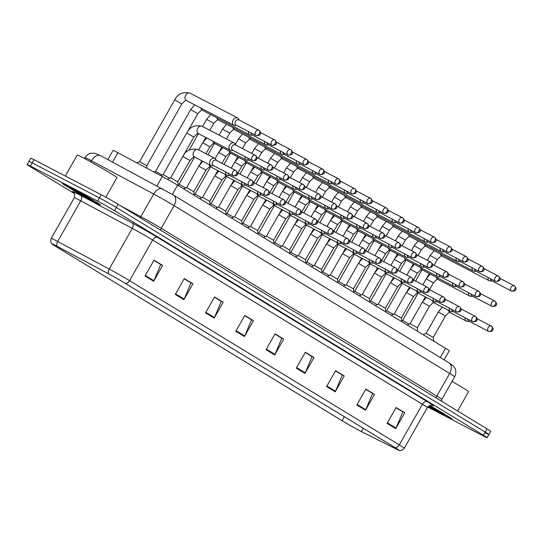 <?xml version="1.0" encoding="UTF-8"?>
<svg xmlns="http://www.w3.org/2000/svg" width="543" height="543" viewBox="0 0 543 543"><rect width="100%" height="100%" fill="white"/><g stroke="black" fill="none" stroke-linecap="round" stroke-linejoin="round"><path stroke-width="0.81" d="M107.853 159.594L113.073 150.404A13.704 0.455 29.6 0 1 117.899 152.732L162.303 176.475A13.704 0.455 29.6 0 1 177.588 185.19L445.518 348.314A13.704 0.455 29.6 0 1 449.237 350.812L444.106 359.839M446.767 416.603A21.924 0.726 -150.4 0 0 451.993 419.006A21.924 0.726 -150.4 0 0 429.744 405.546A21.924 0.726 -150.4 0 1 451.993 419.006A21.924 0.726 -150.4 0 1 446.767 416.603A21.924 0.726 -150.4 0 1 428.332 406.381A21.924 0.726 -150.4 0 0 446.767 416.603M95.161 202.532A21.924 0.726 -150.4 0 0 100.387 204.942A21.924 0.726 -150.4 0 0 88.55 197.442A21.924 0.726 -150.4 0 0 67.488 185.692A21.924 0.726 -150.4 0 0 62.262 183.283A21.924 0.726 -150.4 0 0 74.099 190.783A21.924 0.726 -150.4 0 0 95.161 202.532A21.924 0.726 -150.4 0 0 100.387 204.942A21.924 0.726 -150.4 0 0 88.55 197.442A21.924 0.726 -150.4 0 0 67.488 185.692A21.924 0.726 -150.4 0 0 62.262 183.283A21.924 0.726 -150.4 0 0 74.099 190.783A21.924 0.726 -150.4 0 0 95.161 202.532M360.07 430.891A14.613 0.482 29.6 0 1 342.097 420.723L56.2 246.658A14.613 0.482 29.6 0 1 52.237 243.997A14.613 0.482 29.6 0 1 57.382 246.474L108.919 274.039A14.613 0.482 29.6 0 1 125.223 283.331L394.965 447.554A14.613 0.482 29.6 0 1 398.929 450.215A14.613 0.482 29.6 0 1 396.818 449.319L361.448 431.597A14.613 0.482 29.6 0 1 360.07 430.891M360.301 431.033A14.98 0.495 -150.4 0 0 361.713 431.76L397.082 449.475A14.98 0.495 -150.4 0 0 399.132 450.398A14.98 0.495 -150.4 0 0 395.182 447.67L125.447 283.446A14.98 0.495 -150.4 0 0 108.729 273.916L57.191 246.359A14.98 0.495 -150.4 0 0 51.979 243.916A14.98 0.495 -150.4 0 0 55.983 246.542L341.88 420.608A14.98 0.495 -150.4 0 0 360.301 431.033M485.646 433.049A13.704 0.455 -150.4 0 0 488.91 434.549L490.716 431.38A13.704 0.455 -150.4 0 0 487.003 428.882L118.102 204.283A13.704 0.455 -150.4 0 0 101.256 194.747L34.026 159.717L32.22 162.893A13.704 0.455 -150.4 0 0 28.955 161.393A13.704 0.455 -150.4 0 1 32.22 162.893L99.45 197.924L32.22 162.893L30.415 166.07A13.704 0.455 -150.4 0 0 27.15 164.57A13.704 0.455 -150.4 0 0 30.863 167.061L74.5 193.627M118.102 204.283L116.297 207.46A13.704 0.455 -150.4 0 0 99.45 197.924A13.704 0.455 -150.4 0 1 116.297 207.46L485.198 432.058L116.297 207.46L114.492 210.636A13.704 0.455 -150.4 0 0 97.645 201.1L30.415 166.07M488.91 434.549A13.704 0.455 -150.4 0 0 485.198 432.058A13.704 0.455 -150.4 0 1 488.91 434.549L487.112 437.726A13.704 0.455 -150.4 0 0 483.392 435.228L114.492 210.636M427.741 406.992L483.84 436.226A13.704 0.455 -150.4 0 0 487.112 437.726M205.532 312.856L214.546 296.98L223.193 302.241L214.173 318.117L205.532 312.856M175.267 294.428L184.287 278.552L192.935 283.819L183.914 299.695L175.267 294.428M145.008 276.007L154.029 260.131L162.669 265.398L153.655 281.274L145.008 276.007M296.315 368.127L305.336 352.251L313.976 357.518L304.962 373.387L296.315 368.127M326.574 386.548L335.594 370.672L344.242 375.939L335.221 391.815L326.574 386.548M356.839 404.976L365.853 389.1L374.5 394.361L365.48 410.236L356.839 404.976M387.098 423.397L396.118 407.521L404.766 412.789L395.745 428.665L387.098 423.397M235.791 331.278L244.812 315.402L253.459 320.669L244.438 336.545L235.791 331.278M266.05 349.706L275.07 333.83L283.717 339.09L274.697 354.966L266.05 349.706M214.465 297.123L220.974 301.168M184.206 278.695L190.715 282.74M153.947 260.273L160.45 264.319M305.254 352.393L311.757 356.439M335.513 370.815L342.022 374.86M365.772 389.243L372.281 393.281M396.037 407.664L402.539 411.709M244.73 315.544L251.233 319.589M274.989 333.972L281.498 338.011M283.717 339.09L281.532 337.95M274.955 334.033L281.79 338.187L274.982 354.396A3.652 2.464 121.3 0 1 274.697 354.966M253.459 320.669L251.266 319.528M244.696 315.605L251.524 319.766L244.717 335.974A3.652 2.464 121.3 0 1 244.438 336.545M404.766 412.789L402.573 411.648M396.003 407.725L402.831 411.886L396.023 428.094A3.652 2.464 121.3 0 1 395.745 428.665M374.5 394.361L372.315 393.22M365.738 389.304L372.573 393.465L365.765 409.666A3.652 2.464 121.3 0 1 365.48 410.236M344.242 375.939L342.056 374.799M335.479 370.876L342.307 375.037L335.499 391.245A3.652 2.464 121.3 0 1 335.221 391.815M313.976 357.518L311.791 356.378M305.22 352.455L312.049 356.615L305.241 372.824A3.652 2.464 121.3 0 1 304.962 373.387M162.669 265.398L160.484 264.258M153.907 260.335L160.742 264.495L153.934 280.704A3.652 2.464 121.3 0 1 153.655 281.274M192.935 283.819L190.749 282.679M184.172 278.756L191 282.917L184.192 299.125A3.652 2.464 121.3 0 1 183.914 299.695M223.193 302.241L221.008 301.107M214.431 297.184L221.266 301.345L214.458 317.553A3.652 2.464 121.3 0 1 214.173 318.117M34.026 159.717A13.704 0.455 -150.4 0 0 30.754 158.217L27.15 164.57M487.994 277.405A4.113 3.034 117.5 0 0 489.202 280.717A4.113 3.034 117.5 0 0 489.331 280.792A4.113 3.034 117.5 0 0 490.77 281.03L491.972 280.874M490.492 278.708A2.966 2.192 117.5 0 0 491.408 280.582A2.966 2.192 117.5 0 0 491.503 280.629A2.966 2.192 117.5 0 0 491.598 280.677M409.191 324.076L402.614 320.424L418.117 293.139M468.555 292.704A4.113 3.034 117.5 0 0 469.899 296.091A4.113 3.034 117.5 0 0 471.331 296.329L472.532 296.179M471.059 294.007A2.966 2.192 117.5 0 0 471.969 295.881A2.966 2.192 117.5 0 0 472.064 295.935A2.966 2.192 117.5 0 0 472.159 295.983M438.296 311.94L445.443 316.006L433.266 337.434L426.119 333.375L438.296 311.94L442.321 307.155M465.168 317.77A4.113 3.034 117.5 0 0 466.505 321.157A4.113 3.034 117.5 0 0 467.944 321.395L469.145 321.246M467.666 319.074A2.966 2.192 117.5 0 0 468.582 320.947A2.966 2.192 117.5 0 0 468.677 321.001A2.966 2.192 117.5 0 0 468.772 321.049M472.03 267.685A4.113 3.034 117.5 0 0 473.238 270.998A4.113 3.034 117.5 0 0 473.367 271.072A4.113 3.034 117.5 0 0 474.799 271.31L476.001 271.154M474.528 268.982A2.966 2.192 117.5 0 0 475.437 270.855A2.966 2.192 117.5 0 0 475.532 270.909A2.966 2.192 117.5 0 0 475.634 270.957M456.059 257.959A4.113 3.034 117.5 0 0 457.267 261.278A4.113 3.034 117.5 0 0 457.403 261.346A4.113 3.034 117.5 0 0 458.835 261.59L460.036 261.434M458.563 259.262A2.966 2.192 117.5 0 0 459.473 261.135A2.966 2.192 117.5 0 0 459.568 261.19A2.966 2.192 117.5 0 0 459.663 261.237M440.095 248.239A4.113 3.034 117.5 0 0 441.303 251.552A4.113 3.034 117.5 0 0 441.432 251.626A4.113 3.034 117.5 0 0 442.871 251.864L444.072 251.714M442.593 249.542A2.966 2.192 117.5 0 0 443.509 251.416A2.966 2.192 117.5 0 0 443.604 251.47A2.966 2.192 117.5 0 0 443.699 251.518M424.124 238.52A4.113 3.034 117.5 0 0 425.339 241.832A4.113 3.034 117.5 0 0 425.468 241.906A4.113 3.034 117.5 0 0 426.9 242.144L428.101 241.995M426.628 239.823A2.966 2.192 117.5 0 0 427.538 241.696A2.966 2.192 117.5 0 0 427.633 241.75A2.966 2.192 117.5 0 0 427.735 241.798M393.22 314.349L386.65 310.705L402.146 283.419M452.59 282.984A4.113 3.034 117.5 0 0 453.928 286.371A4.113 3.034 117.5 0 0 455.367 286.609L456.568 286.46M455.088 284.288A2.966 2.192 117.5 0 0 456.005 286.161A2.966 2.192 117.5 0 0 456.1 286.215A2.966 2.192 117.5 0 0 456.195 286.263M377.256 304.63L370.679 300.985L386.182 273.699M436.626 273.265A4.113 3.034 117.5 0 0 437.963 276.652A4.113 3.034 117.5 0 0 439.396 276.889L440.597 276.733M439.124 274.568A2.966 2.192 117.5 0 0 440.034 276.441A2.966 2.192 117.5 0 0 440.129 276.496A2.966 2.192 117.5 0 0 440.23 276.536M361.292 294.91L354.715 291.258L370.217 263.979M420.655 263.545A4.113 3.034 117.5 0 0 421.999 266.932A4.113 3.034 117.5 0 0 423.431 267.17L424.633 267.013M423.16 264.848A2.966 2.192 117.5 0 0 424.069 266.722A2.966 2.192 117.5 0 0 424.164 266.769A2.966 2.192 117.5 0 0 424.259 266.817M428.576 406.184L435.221 409.965L438.642 410.99M457.606 410.983L468.575 391.679A22.833 0.76 -150.4 0 0 452.014 381.41M432.452 408.417L428.834 406.001M105.831 197.211L116.962 177.609A22.833 0.76 -150.4 0 0 104.636 169.796A22.833 0.76 -150.4 0 0 82.699 157.558A22.833 0.76 -150.4 0 0 77.249 155.054L65.33 176.034M70.692 187.926L72.66 189.541L83.615 195.901L87.036 196.926M72.66 189.541L70.705 187.932M80.839 194.353L73.665 189.405M408.16 228.8A4.113 3.034 117.5 0 0 409.368 232.112A4.113 3.034 117.5 0 0 409.503 232.187A4.113 3.034 117.5 0 0 410.936 232.424L412.137 232.275M410.664 230.103A2.966 2.192 117.5 0 0 411.574 231.976A2.966 2.192 117.5 0 0 411.669 232.031A2.966 2.192 117.5 0 0 411.764 232.071M392.195 219.08A4.113 3.034 117.5 0 0 393.404 222.392A4.113 3.034 117.5 0 0 393.532 222.467A4.113 3.034 117.5 0 0 394.971 222.705L396.173 222.549M394.693 220.383A2.966 2.192 117.5 0 0 395.609 222.257A2.966 2.192 117.5 0 0 395.704 222.304A2.966 2.192 117.5 0 0 395.799 222.352M376.224 209.36A4.113 3.034 117.5 0 0 377.439 212.673A4.113 3.034 117.5 0 0 377.568 212.747A4.113 3.034 117.5 0 0 379 212.985L380.202 212.829M378.729 210.657A2.966 2.192 117.5 0 0 379.638 212.537A2.966 2.192 117.5 0 0 379.733 212.584A2.966 2.192 117.5 0 0 379.829 212.632M345.321 285.19L338.751 281.539L354.246 254.26M404.691 253.819A4.113 3.034 117.5 0 0 406.028 257.212A4.113 3.034 117.5 0 0 407.467 257.45L408.669 257.294M407.189 255.122A2.966 2.192 117.5 0 0 408.105 256.995A2.966 2.192 117.5 0 0 408.2 257.049A2.966 2.192 117.5 0 0 408.295 257.097M329.357 275.471L322.78 271.826M388.727 244.099A4.113 3.034 117.5 0 0 390.064 247.486A4.113 3.034 117.5 0 0 391.496 247.723L392.698 247.574M391.225 245.402A2.966 2.192 117.5 0 0 392.134 247.275A2.966 2.192 117.5 0 0 392.229 247.33A2.966 2.192 117.5 0 0 392.331 247.377M313.392 265.751L306.815 262.099L322.318 234.814M372.756 234.379A4.113 3.034 117.5 0 0 374.1 237.766A4.113 3.034 117.5 0 0 375.532 238.004L376.733 237.854M375.261 235.682A2.966 2.192 117.5 0 0 376.17 237.556A2.966 2.192 117.5 0 0 376.265 237.61A2.966 2.192 117.5 0 0 376.36 237.658M360.26 199.634A4.113 3.034 117.5 0 0 361.468 202.953A4.113 3.034 117.5 0 0 361.604 203.021A4.113 3.034 117.5 0 0 363.036 203.265L364.238 203.109M362.765 200.937A2.966 2.192 117.5 0 0 363.674 202.81A2.966 2.192 117.5 0 0 363.769 202.865A2.966 2.192 117.5 0 0 363.864 202.912M344.296 189.914A4.113 3.034 117.5 0 0 345.504 193.233A4.113 3.034 117.5 0 0 345.633 193.301A4.113 3.034 117.5 0 0 347.072 193.539L348.273 193.389M346.794 191.217A2.966 2.192 117.5 0 0 347.71 193.091A2.966 2.192 117.5 0 0 347.805 193.145A2.966 2.192 117.5 0 0 347.9 193.193M328.325 180.195A4.113 3.034 117.5 0 0 329.54 183.507A4.113 3.034 117.5 0 0 329.669 183.582A4.113 3.034 117.5 0 0 331.101 183.819L332.302 183.67M330.83 181.498A2.966 2.192 117.5 0 0 331.739 183.371A2.966 2.192 117.5 0 0 331.834 183.425A2.966 2.192 117.5 0 0 331.929 183.473M312.361 170.475A4.113 3.034 117.5 0 0 313.569 173.787A4.113 3.034 117.5 0 0 313.705 173.862A4.113 3.034 117.5 0 0 315.137 174.099L316.338 173.95M314.865 171.778A2.966 2.192 117.5 0 0 315.775 173.651A2.966 2.192 117.5 0 0 315.87 173.706A2.966 2.192 117.5 0 0 315.965 173.753M296.397 160.755A4.113 3.034 117.5 0 0 297.605 164.067A4.113 3.034 117.5 0 0 297.734 164.142A4.113 3.034 117.5 0 0 299.173 164.38L300.374 164.224M298.894 162.058A2.966 2.192 117.5 0 0 299.811 163.932A2.966 2.192 117.5 0 0 299.899 163.979A2.966 2.192 117.5 0 0 300.001 164.027M297.421 256.024L290.851 252.38L306.347 225.094M356.792 224.659A4.113 3.034 117.5 0 0 358.129 228.046A4.113 3.034 117.5 0 0 359.568 228.284L360.769 228.135M359.29 225.963A2.966 2.192 117.5 0 0 360.206 227.836A2.966 2.192 117.5 0 0 360.301 227.89A2.966 2.192 117.5 0 0 360.396 227.938M281.457 246.305L274.88 242.66L290.383 215.374M340.821 214.94A4.113 3.034 117.5 0 0 342.165 218.327A4.113 3.034 117.5 0 0 343.597 218.564L344.798 218.415M343.325 216.243A2.966 2.192 117.5 0 0 344.235 218.116A2.966 2.192 117.5 0 0 344.33 218.171A2.966 2.192 117.5 0 0 344.432 218.211M265.486 236.585L258.916 232.94L274.419 205.654M324.857 205.22A4.113 3.034 117.5 0 0 326.2 208.607A4.113 3.034 117.5 0 0 327.633 208.845L328.834 208.688M327.361 206.523A2.966 2.192 117.5 0 0 328.271 208.397A2.966 2.192 117.5 0 0 328.366 208.444A2.966 2.192 117.5 0 0 328.461 208.492M249.522 226.865L242.952 223.214L258.448 195.935M308.892 195.494A4.113 3.034 117.5 0 0 310.229 198.887A4.113 3.034 117.5 0 0 311.668 199.125L312.87 198.969M311.39 196.797A2.966 2.192 117.5 0 0 312.306 198.67A2.966 2.192 117.5 0 0 312.401 198.724A2.966 2.192 117.5 0 0 312.496 198.772M233.558 217.146L226.981 213.501L242.483 186.208M292.921 185.774A4.113 3.034 117.5 0 0 294.265 189.161A4.113 3.034 117.5 0 0 295.697 189.398L296.899 189.249M295.426 187.077A2.966 2.192 117.5 0 0 296.335 188.95A2.966 2.192 117.5 0 0 296.43 189.005A2.966 2.192 117.5 0 0 296.532 189.052M280.426 151.035A4.113 3.034 117.5 0 0 281.641 154.348A4.113 3.034 117.5 0 0 281.769 154.422A4.113 3.034 117.5 0 0 283.202 154.66L284.403 154.504M282.93 152.339A2.966 2.192 117.5 0 0 283.84 154.212A2.966 2.192 117.5 0 0 283.935 154.26A2.966 2.192 117.5 0 0 284.03 154.307M264.461 141.309A4.113 3.034 117.5 0 0 265.67 144.628A4.113 3.034 117.5 0 0 265.798 144.696A4.113 3.034 117.5 0 0 267.237 144.94L268.439 144.784M266.959 142.612A2.966 2.192 117.5 0 0 267.875 144.486A2.966 2.192 117.5 0 0 267.971 144.54A2.966 2.192 117.5 0 0 268.066 144.587M162.153 175.036L155.576 171.384L190.661 109.632L194.679 104.84M248.497 131.589A4.113 3.034 117.5 0 0 249.705 134.908A4.113 3.034 117.5 0 0 249.834 134.976A4.113 3.034 117.5 0 0 251.273 135.214L252.468 135.064M250.995 132.892A2.966 2.192 117.5 0 0 251.911 134.766A2.966 2.192 117.5 0 0 252 134.82A2.966 2.192 117.5 0 0 252.101 134.868M174.69 99.912L181.844 103.971L146.759 165.724L139.612 161.665L174.69 99.912C177.744 93.824 182.848 91.563 190.002 93.138L190.138 93.206A4.113 3.034 117.5 0 0 190.104 93.186A4.113 3.034 117.5 0 0 185.584 95.385A4.113 3.034 117.5 0 0 186.215 100.421A4.113 3.034 117.5 0 0 186.344 100.496A4.113 3.034 117.5 0 0 186.378 100.516A4.113 3.034 117.5 0 0 186.48 100.557M239.246 120.078L238.682 119.005A4.113 3.034 117.5 0 0 237.8 118.041A4.113 3.034 117.5 0 0 237.664 117.967A4.113 3.034 117.5 0 0 233.171 120.03A4.113 3.034 117.5 0 0 233.741 125.182A4.113 3.034 117.5 0 0 233.87 125.257A4.113 3.034 117.5 0 0 235.302 125.494L236.504 125.345M238.872 119.888A2.966 2.192 117.5 0 0 238.777 119.833A2.966 2.192 117.5 0 0 235.533 121.327A2.966 2.192 117.5 0 0 235.94 125.046A2.966 2.192 117.5 0 0 236.035 125.1A2.966 2.192 117.5 0 0 236.13 125.148M217.587 207.426L211.017 203.774L226.519 176.489M276.957 176.054A4.113 3.034 117.5 0 0 278.301 179.441A4.113 3.034 117.5 0 0 279.733 179.679L280.935 179.529M279.462 177.357A2.966 2.192 117.5 0 0 280.371 179.231A2.966 2.192 117.5 0 0 280.466 179.285A2.966 2.192 117.5 0 0 280.561 179.333M201.623 197.7L195.052 194.055L210.548 166.769M260.993 166.334A4.113 3.034 117.5 0 0 262.33 169.721A4.113 3.034 117.5 0 0 263.769 169.959L264.97 169.81M263.491 167.638A2.966 2.192 117.5 0 0 264.407 169.511A2.966 2.192 117.5 0 0 264.502 169.565A2.966 2.192 117.5 0 0 264.597 169.613M185.658 187.98L179.081 184.335L194.584 157.049M245.022 156.615A4.113 3.034 117.5 0 0 246.366 160.002A4.113 3.034 117.5 0 0 247.798 160.239L248.999 160.09M247.527 157.918A2.966 2.192 117.5 0 0 248.436 159.791A2.966 2.192 117.5 0 0 248.531 159.846A2.966 2.192 117.5 0 0 248.626 159.886M169.688 178.26L163.117 174.615L186.744 133.021C189.799 126.933 194.903 124.673 202.057 126.247L202.193 126.315A4.113 3.034 117.5 0 0 202.159 126.295A4.113 3.034 117.5 0 0 197.7 128.379A4.113 3.034 117.5 0 0 198.399 133.605A4.113 3.034 117.5 0 0 198.433 133.626M235.777 145.103L235.214 144.031A4.113 3.034 117.5 0 0 234.196 142.992A4.113 3.034 117.5 0 0 229.703 145.056A4.113 3.034 117.5 0 0 230.402 150.282A4.113 3.034 117.5 0 0 231.834 150.52L233.035 150.363M235.404 144.906A2.966 2.192 117.5 0 0 235.309 144.859A2.966 2.192 117.5 0 0 232.065 146.345A2.966 2.192 117.5 0 0 232.472 150.072A2.966 2.192 117.5 0 0 232.567 150.119A2.966 2.192 117.5 0 0 232.662 150.167M422.332 302.22L429.479 306.279L417.302 327.714L410.155 323.648L422.332 302.22L426.35 297.428M449.204 308.051A4.113 3.034 117.5 0 0 450.541 311.438A4.113 3.034 117.5 0 0 451.973 311.675L453.174 311.519M451.701 309.354A2.966 2.192 117.5 0 0 452.618 311.227A2.966 2.192 117.5 0 0 452.706 311.282A2.966 2.192 117.5 0 0 452.808 311.322M406.361 292.501L413.508 296.559L401.338 317.994L394.191 313.929L406.361 292.501L410.386 287.709M433.233 298.331A4.113 3.034 117.5 0 0 434.576 301.718A4.113 3.034 117.5 0 0 436.009 301.956L437.21 301.799M435.737 299.634A2.966 2.192 117.5 0 0 436.647 301.508A2.966 2.192 117.5 0 0 436.742 301.555A2.966 2.192 117.5 0 0 436.837 301.603M390.397 282.781L397.544 286.84L385.367 308.275L378.22 304.216L390.397 282.781L394.422 277.989M417.268 288.604A4.113 3.034 117.5 0 0 418.605 291.998A4.113 3.034 117.5 0 0 420.044 292.236L421.246 292.08M419.766 289.908A2.966 2.192 117.5 0 0 420.682 291.781A2.966 2.192 117.5 0 0 420.777 291.835A2.966 2.192 117.5 0 0 420.873 291.883M374.432 273.061L381.58 277.12L369.403 298.548L362.256 294.489L374.432 273.061L378.451 268.269M401.304 278.885A4.113 3.034 117.5 0 0 402.641 282.272A4.113 3.034 117.5 0 0 404.073 282.509L405.275 282.36M403.802 280.188A2.966 2.192 117.5 0 0 404.718 282.061A2.966 2.192 117.5 0 0 404.806 282.116A2.966 2.192 117.5 0 0 404.908 282.163M358.461 263.341L365.609 267.4L353.439 288.828L346.291 284.77L358.461 263.341L362.486 258.549M385.333 269.165A4.113 3.034 117.5 0 0 386.677 272.552A4.113 3.034 117.5 0 0 388.109 272.79L389.311 272.64M387.838 270.468A2.966 2.192 117.5 0 0 388.747 272.342A2.966 2.192 117.5 0 0 388.842 272.396A2.966 2.192 117.5 0 0 388.937 272.443M342.497 253.615L349.644 257.681L337.468 279.109L330.32 275.05L342.497 253.615L346.522 248.83M369.369 259.445A4.113 3.034 117.5 0 0 370.706 262.832A4.113 3.034 117.5 0 0 372.145 263.07L373.346 262.921M371.867 260.749A2.966 2.192 117.5 0 0 372.783 262.622A2.966 2.192 117.5 0 0 372.878 262.676A2.966 2.192 117.5 0 0 372.973 262.724M326.533 243.895L333.68 247.961L321.504 269.389L314.356 265.33L326.533 243.895L330.551 239.103M353.405 249.726A4.113 3.034 117.5 0 0 354.742 253.113A4.113 3.034 117.5 0 0 356.174 253.35L357.375 253.201M355.903 251.029A2.966 2.192 117.5 0 0 356.819 252.902A2.966 2.192 117.5 0 0 356.907 252.957A2.966 2.192 117.5 0 0 357.009 252.997M310.562 234.176L317.709 238.234L305.539 259.669L298.392 255.604L310.562 234.176L314.587 229.384M337.434 240.006A4.113 3.034 117.5 0 0 338.778 243.393A4.113 3.034 117.5 0 0 340.21 243.631L341.411 243.474M339.938 241.309A2.966 2.192 117.5 0 0 340.848 243.183A2.966 2.192 117.5 0 0 340.943 243.23A2.966 2.192 117.5 0 0 341.038 243.278M294.598 224.456L301.745 228.515L289.568 249.95L282.421 245.891L294.598 224.456L298.623 219.664M321.47 230.28A4.113 3.034 117.5 0 0 322.807 233.673A4.113 3.034 117.5 0 0 324.246 233.911L325.447 233.755M323.967 231.583A2.966 2.192 117.5 0 0 324.884 233.456A2.966 2.192 117.5 0 0 324.979 233.51A2.966 2.192 117.5 0 0 325.074 233.558M273.604 240.23L266.457 236.164L278.634 214.736L282.652 209.944M305.505 220.56A4.113 3.034 117.5 0 0 306.843 223.947A4.113 3.034 117.5 0 0 308.275 224.184L309.476 224.035M308.003 221.863A2.966 2.192 117.5 0 0 308.919 223.736A2.966 2.192 117.5 0 0 309.008 223.791A2.966 2.192 117.5 0 0 309.11 223.838M262.663 205.016L269.81 209.075L257.64 230.504L250.493 226.445L262.663 205.016L266.688 200.224M289.534 210.84A4.113 3.034 117.5 0 0 290.878 214.227A4.113 3.034 117.5 0 0 292.31 214.465L293.512 214.315M292.039 212.143A2.966 2.192 117.5 0 0 292.949 214.017A2.966 2.192 117.5 0 0 293.044 214.071A2.966 2.192 117.5 0 0 293.139 214.118M246.698 195.29L253.846 199.356L241.669 220.784L234.522 216.725L246.698 195.29L250.717 190.505M273.57 201.12A4.113 3.034 117.5 0 0 274.907 204.507A4.113 3.034 117.5 0 0 276.346 204.745L277.548 204.596M276.068 202.424A2.966 2.192 117.5 0 0 276.984 204.297A2.966 2.192 117.5 0 0 277.079 204.351A2.966 2.192 117.5 0 0 277.174 204.399M230.734 185.57L237.882 189.636L225.705 211.064L218.557 207.005L230.734 185.57L234.752 180.778M257.606 191.401A4.113 3.034 117.5 0 0 258.943 194.788A4.113 3.034 117.5 0 0 260.375 195.025L261.577 194.876M260.104 192.704A2.966 2.192 117.5 0 0 261.013 194.577A2.966 2.192 117.5 0 0 261.108 194.632A2.966 2.192 117.5 0 0 261.21 194.672M199.593 198.589L202.593 197.279L214.763 175.851L221.911 179.909L209.741 201.344L202.587 197.285M241.635 181.681A4.113 3.034 117.5 0 0 242.979 185.068A4.113 3.034 117.5 0 0 244.411 185.306L245.612 185.149M244.14 182.984A2.966 2.192 117.5 0 0 245.049 184.858A2.966 2.192 117.5 0 0 245.144 184.905A2.966 2.192 117.5 0 0 245.239 184.953M198.799 166.131L205.946 170.19L193.77 191.625L186.622 187.566L198.799 166.131L202.817 161.339M225.671 171.955A4.113 3.034 117.5 0 0 227.008 175.348A4.113 3.034 117.5 0 0 228.447 175.586L229.648 175.43M228.169 173.258A2.966 2.192 117.5 0 0 229.085 175.131A2.966 2.192 117.5 0 0 229.18 175.185A2.966 2.192 117.5 0 0 229.275 175.233M182.835 156.411L189.982 160.47L177.805 181.898L170.658 177.839L182.835 156.411C185.882 150.323 190.987 148.063 198.141 149.637L198.283 149.705A4.113 3.034 117.5 0 0 198.243 149.685A4.113 3.034 117.5 0 0 193.79 151.768A4.113 3.034 117.5 0 0 194.482 156.995A4.113 3.034 117.5 0 0 194.516 157.015M216.419 160.443L215.863 159.37A4.113 3.034 117.5 0 0 214.845 158.332A4.113 3.034 117.5 0 0 210.351 160.402A4.113 3.034 117.5 0 0 211.044 165.622A4.113 3.034 117.5 0 0 212.476 165.859L213.677 165.71M216.046 160.253A2.966 2.192 117.5 0 0 215.951 160.199A2.966 2.192 117.5 0 0 212.707 161.692A2.966 2.192 117.5 0 0 213.114 165.411A2.966 2.192 117.5 0 0 213.209 165.466A2.966 2.192 117.5 0 0 213.311 165.513M440.292 357.518L445.518 348.314M172.362 194.401L177.588 185.19M156.968 185.862L162.303 176.475M112.564 162.119L117.899 152.732M342.097 420.723L344.357 416.746M73.699 192.439A22.833 0.76 29.6 0 1 78.043 194.021A22.833 0.76 29.6 0 1 80.635 195.392L132.166 222.949A22.833 0.76 29.6 0 1 157.653 237.474L427.389 401.698A22.833 0.76 29.6 0 1 432.221 405.39M57.191 246.359A4.568 2.783 -61.9 0 1 57.653 241.486L80.744 200.842A18.265 0.604 -150.4 0 0 78.667 199.743A18.265 0.604 -150.4 0 0 74.316 197.74C75.504 191.611 73.183 192.806 73.529 192.283M125.447 283.446A4.568 3.075 -58.7 0 0 129.573 280.663L399.315 444.887A4.568 3.075 121.3 0 1 395.182 447.67M108.729 273.916A4.568 2.783 -61.9 0 1 109.191 269.043A18.265 0.604 29.6 0 1 129.573 280.663L152.664 240.02A18.265 0.604 -150.4 0 0 132.275 228.399L80.744 200.842A4.568 2.783 118.1 0 0 80.635 195.392M427.389 401.698A4.568 3.075 121.3 0 0 422.4 404.243L399.315 444.887A18.265 0.604 29.6 0 1 404.27 448.213L427.355 407.569A18.265 0.604 -150.4 0 0 422.4 404.243L152.664 240.02A4.568 3.075 121.3 0 1 157.653 237.474M51.979 243.916C52.61 244.472 49.684 242.769 51.225 238.384A18.265 0.604 29.6 0 1 57.653 241.486L109.191 269.043L132.275 228.399A4.568 2.783 118.1 0 0 132.166 222.949M483.392 435.228L487.003 428.882M97.645 201.1L101.256 194.747M56.2 246.658L56.553 246.04M361.448 431.597L363.321 428.291M396.818 449.319L397.076 448.871M266.362 349.156L274.982 354.396M296.627 367.577L305.241 372.824M326.886 385.998L335.499 391.245M357.151 404.426L365.765 409.666M387.41 422.848L396.023 428.094M236.103 330.728L244.717 335.974M205.845 312.306L214.458 317.553M175.579 293.878L184.192 299.125M145.32 275.457L153.934 280.704M448.728 362.67A9.136 6.156 121.3 0 1 448.973 362.805L453.032 365.663L455.041 368.534C456.215 371.344 456.079 374.093 454.64 376.781A18.265 0.604 -150.4 0 0 449.685 373.455L174.079 205.654A18.265 0.604 -150.4 0 0 153.696 194.041L91.462 160.755A18.265 0.604 -150.4 0 0 89.391 159.662A18.265 0.604 -150.4 0 0 85.034 157.66L84.538 158.529M90.803 161.929L91.462 160.755A9.136 5.573 -61.9 0 1 100.496 155.665L173.366 195.005A9.136 6.156 121.3 0 1 174.079 205.654L161.23 228.277L436.837 396.078A18.265 0.604 29.6 0 1 441.785 399.404L441.615 401.25M173.122 194.869A9.136 6.156 121.3 0 1 173.366 195.005L448.973 362.805A9.136 6.156 121.3 0 1 449.685 373.455L436.837 396.078A2.281 1.541 -58.7 0 0 436.545 398.162M162.73 188.944A9.136 5.573 -61.9 0 0 153.696 194.041L140.841 216.664A18.265 0.604 29.6 0 1 161.23 228.277A2.281 1.541 -58.7 0 0 160.938 230.368M120.994 206.041L140.841 216.664A2.281 1.391 118.1 0 1 140.026 217.634M511.465 291.028A2.966 2.192 117.5 0 0 511.56 291.082C516.4 291.415 517.207 288.774 514.479 285.917A2.966 2.002 -58.7 0 0 514.397 285.869A2.966 2.192 117.5 0 0 514.302 285.822A2.966 2.192 117.5 0 0 511.024 287.376A2.966 2.192 117.5 0 0 511.465 291.028A2.966 2.002 121.3 0 0 514.71 289.378A2.966 2.002 -58.7 0 0 514.479 285.917L499.906 278.315M434.054 265.228L437.305 259.506L430.158 255.441L434.176 250.649M440.454 253.92A4.113 3.034 117.5 0 0 441.676 255.957A4.113 3.034 117.5 0 0 441.805 256.031A4.113 3.034 117.5 0 0 441.846 256.045A4.113 3.034 117.5 0 0 441.941 256.092M492.033 306.333A2.966 2.192 117.5 0 0 492.121 306.388C496.96 306.72 497.775 304.073 495.04 301.216A2.966 2.002 -58.7 0 0 494.958 301.175A2.966 2.192 117.5 0 0 494.87 301.121A2.966 2.192 117.5 0 0 491.585 302.675A2.966 2.192 117.5 0 0 492.033 306.333A2.966 2.002 121.3 0 0 495.27 304.677A2.966 2.002 -58.7 0 0 495.04 301.216L480.467 293.62M429.527 289.697L433.389 282.896L426.241 278.83L430.266 274.039M436.538 277.31A4.113 3.034 117.5 0 0 437.896 279.421A4.113 3.034 117.5 0 0 437.93 279.435M488.557 331.352A2.966 2.192 117.5 0 0 488.652 331.406C493.492 331.739 494.3 329.099 491.571 326.241A2.966 2.002 -58.7 0 0 491.49 326.194A2.966 2.192 117.5 0 0 491.395 326.139A2.966 2.192 117.5 0 0 488.116 327.7A2.966 2.192 117.5 0 0 488.557 331.352A2.966 2.002 121.3 0 0 491.802 329.703A2.966 2.002 -58.7 0 0 491.571 326.241L476.998 318.639M448.593 310.42A4.113 3.034 117.5 0 0 449.943 312.53A4.113 3.034 117.5 0 0 449.984 312.544M495.501 281.308A2.966 2.192 117.5 0 0 495.596 281.362C500.429 281.695 501.243 279.054 498.508 276.197A2.966 2.002 -58.7 0 0 498.433 276.149A2.966 2.192 117.5 0 0 498.338 276.095A2.966 2.192 117.5 0 0 495.06 277.656A2.966 2.192 117.5 0 0 495.501 281.308A2.966 2.002 121.3 0 0 498.739 279.659A2.966 2.002 -58.7 0 0 498.508 276.197L483.935 268.595M418.083 255.509L421.341 249.78L414.194 245.721L418.212 240.929M424.49 244.201A4.113 3.034 117.5 0 0 425.712 246.237A4.113 3.034 117.5 0 0 425.841 246.305A4.113 3.034 117.5 0 0 425.875 246.325A4.113 3.034 117.5 0 0 425.977 246.373M479.53 271.588A2.966 2.192 117.5 0 0 479.625 271.643C484.465 271.975 485.279 269.335 482.544 266.477A2.966 2.002 -58.7 0 0 482.462 266.43A2.966 2.192 117.5 0 0 482.367 266.375A2.966 2.192 117.5 0 0 479.089 267.93A2.966 2.192 117.5 0 0 479.53 271.588A2.966 2.002 121.3 0 0 482.775 269.932A2.966 2.002 -58.7 0 0 482.544 266.477L467.971 258.875M402.119 245.789L405.37 240.06L398.223 236.001L402.248 231.209M408.519 234.481A4.113 3.034 117.5 0 0 409.741 236.51A4.113 3.034 117.5 0 0 409.877 236.585A4.113 3.034 117.5 0 0 409.911 236.605A4.113 3.034 117.5 0 0 410.006 236.653M463.566 261.869A2.966 2.192 117.5 0 0 463.661 261.923C468.5 262.255 469.308 259.608 466.573 256.751A2.966 2.002 -58.7 0 0 466.498 256.71A2.966 2.192 117.5 0 0 466.403 256.656A2.966 2.192 117.5 0 0 463.125 258.21A2.966 2.192 117.5 0 0 463.566 261.869A2.966 2.002 121.3 0 0 466.81 260.212A2.966 2.002 -58.7 0 0 466.573 256.751L452.007 249.156M386.154 236.069L389.406 230.341L382.258 226.282L386.277 221.49M392.555 224.761A4.113 3.034 117.5 0 0 393.777 226.791A4.113 3.034 117.5 0 0 393.906 226.865A4.113 3.034 117.5 0 0 393.946 226.886A4.113 3.034 117.5 0 0 394.042 226.933M447.602 252.149A2.966 2.192 117.5 0 0 447.697 252.203C452.529 252.536 453.344 249.889 450.609 247.031A2.966 2.002 -58.7 0 0 450.534 246.99A2.966 2.192 117.5 0 0 450.439 246.936A2.966 2.192 117.5 0 0 447.154 248.49A2.966 2.192 117.5 0 0 447.602 252.149A2.966 2.002 121.3 0 0 450.839 250.493A2.966 2.002 -58.7 0 0 450.609 247.031L436.036 239.436M370.183 226.343L373.441 220.621L366.294 216.562L370.312 211.77M376.591 215.035A4.113 3.034 117.5 0 0 377.813 217.071A4.113 3.034 117.5 0 0 377.942 217.146A4.113 3.034 117.5 0 0 377.976 217.166A4.113 3.034 117.5 0 0 378.077 217.207M476.062 296.614A2.966 2.192 117.5 0 0 476.157 296.668C480.996 297.001 481.804 294.354 479.075 291.496A2.966 2.002 -58.7 0 0 478.994 291.455A2.966 2.192 117.5 0 0 478.899 291.401A2.966 2.192 117.5 0 0 475.62 292.955A2.966 2.192 117.5 0 0 476.062 296.614A2.966 2.002 121.3 0 0 479.306 294.958A2.966 2.002 -58.7 0 0 479.075 291.496L464.503 283.894M413.556 279.978L417.424 273.17L410.277 269.111L414.295 264.319M420.574 267.59A4.113 3.034 117.5 0 0 421.925 269.695A4.113 3.034 117.5 0 0 421.965 269.715M460.097 286.894A2.966 2.192 117.5 0 0 460.192 286.942C465.025 287.274 465.84 284.634 463.104 281.776A2.966 2.002 -58.7 0 0 463.03 281.729A2.966 2.192 117.5 0 0 462.935 281.681A2.966 2.192 117.5 0 0 459.656 283.236A2.966 2.192 117.5 0 0 460.097 286.894A2.966 2.002 121.3 0 0 463.335 285.238A2.966 2.002 -58.7 0 0 463.104 281.776L448.538 274.174M397.591 270.258L401.46 263.45L394.313 259.391L398.331 254.599M404.61 257.871A4.113 3.034 117.5 0 0 405.96 259.975A4.113 3.034 117.5 0 0 405.994 259.995M444.133 277.168A2.966 2.192 117.5 0 0 444.222 277.222C449.061 277.554 449.875 274.914 447.14 272.057A2.966 2.002 -58.7 0 0 447.059 272.009A2.966 2.192 117.5 0 0 446.97 271.955A2.966 2.192 117.5 0 0 443.685 273.516A2.966 2.192 117.5 0 0 444.133 277.168A2.966 2.002 121.3 0 0 447.371 275.518A2.966 2.002 -58.7 0 0 447.14 272.057L432.567 264.455M381.627 260.538L385.489 253.73L378.342 249.671L382.367 244.879M388.639 248.151A4.113 3.034 117.5 0 0 389.996 250.255A4.113 3.034 117.5 0 0 390.03 250.275M435.221 409.965A13.066 0.434 -150.4 0 0 441.181 413.203A13.066 0.434 -150.4 0 0 442.531 413.359A13.066 0.434 -150.4 0 0 429.391 405.696L443.645 414.092M83.615 195.901A13.066 0.434 -150.4 0 0 89.568 199.132A13.066 0.434 -150.4 0 0 89.14 198.188A13.066 0.434 -150.4 0 0 73.081 189.093A13.066 0.434 -150.4 0 0 71.323 188.679M431.631 242.429A2.966 2.192 117.5 0 0 431.726 242.477C436.565 242.816 437.38 240.169 434.644 237.311A2.966 2.002 -58.7 0 0 434.563 237.271A2.966 2.192 117.5 0 0 434.468 237.216A2.966 2.192 117.5 0 0 431.19 238.771A2.966 2.192 117.5 0 0 431.631 242.429A2.966 2.002 121.3 0 0 434.875 240.773A2.966 2.002 -58.7 0 0 434.644 237.311L420.072 229.709M354.219 216.623L357.47 210.901L350.323 206.835L354.348 202.05M360.62 205.315A4.113 3.034 117.5 0 0 361.842 207.351A4.113 3.034 117.5 0 0 361.977 207.426A4.113 3.034 117.5 0 0 362.011 207.446A4.113 3.034 117.5 0 0 362.106 207.487M415.666 232.709A2.966 2.192 117.5 0 0 415.762 232.757C420.601 233.09 421.409 230.449 418.673 227.592A2.966 2.002 -58.7 0 0 418.599 227.544A2.966 2.192 117.5 0 0 418.504 227.497A2.966 2.192 117.5 0 0 415.225 229.051A2.966 2.192 117.5 0 0 415.666 232.709A2.966 2.002 121.3 0 0 418.911 231.053A2.966 2.002 -58.7 0 0 418.673 227.592L404.107 219.99M338.255 206.903L341.506 201.181L334.359 197.116L338.377 192.331M344.656 195.595A4.113 3.034 117.5 0 0 345.877 197.632A4.113 3.034 117.5 0 0 346.006 197.706A4.113 3.034 117.5 0 0 346.047 197.72A4.113 3.034 117.5 0 0 346.142 197.767M399.702 222.983A2.966 2.192 117.5 0 0 399.797 223.037C404.63 223.37 405.445 220.729 402.709 217.872A2.966 2.002 -58.7 0 0 402.635 217.824A2.966 2.192 117.5 0 0 402.539 217.77A2.966 2.192 117.5 0 0 399.254 219.331A2.966 2.192 117.5 0 0 399.702 222.983A2.966 2.002 121.3 0 0 402.94 221.334A2.966 2.002 -58.7 0 0 402.709 217.872L388.136 210.27M322.284 197.184L325.542 191.455L318.395 187.396L322.413 182.604M328.685 185.876A4.113 3.034 117.5 0 0 329.913 187.912A4.113 3.034 117.5 0 0 330.042 187.98A4.113 3.034 117.5 0 0 330.076 188A4.113 3.034 117.5 0 0 330.178 188.048M428.162 267.448A2.966 2.192 117.5 0 0 428.257 267.502C433.097 267.835 433.905 265.194 431.176 262.337A2.966 2.002 -58.7 0 0 431.094 262.289A2.966 2.192 117.5 0 0 430.999 262.235A2.966 2.192 117.5 0 0 427.721 263.796A2.966 2.192 117.5 0 0 428.162 267.448A2.966 2.002 121.3 0 0 431.407 265.798A2.966 2.002 -58.7 0 0 431.176 262.337L416.603 254.735M365.656 250.818L369.525 244.011L362.378 239.952L366.396 235.16M372.674 238.425A4.113 3.034 117.5 0 0 374.025 240.535A4.113 3.034 117.5 0 0 374.066 240.556M412.198 257.728A2.966 2.192 117.5 0 0 412.293 257.782C417.126 258.115 417.94 255.475 415.205 252.61A2.966 2.002 -58.7 0 0 415.13 252.57A2.966 2.192 117.5 0 0 415.035 252.515A2.966 2.192 117.5 0 0 411.757 254.07A2.966 2.192 117.5 0 0 412.198 257.728A2.966 2.002 121.3 0 0 415.436 256.072A2.966 2.002 -58.7 0 0 415.205 252.61L400.632 245.015M349.692 241.099L353.561 234.291L346.414 230.225L350.432 225.44M356.71 228.705A4.113 3.034 117.5 0 0 358.061 230.816A4.113 3.034 117.5 0 0 358.095 230.836M396.227 248.008A2.966 2.192 117.5 0 0 396.322 248.063C401.162 248.395 401.976 245.748 399.241 242.891A2.966 2.002 -58.7 0 0 399.159 242.85A2.966 2.192 117.5 0 0 399.064 242.796A2.966 2.192 117.5 0 0 395.786 244.35A2.966 2.192 117.5 0 0 396.227 248.008A2.966 2.002 121.3 0 0 399.472 246.352A2.966 2.002 -58.7 0 0 399.241 242.891L384.668 235.295M333.728 231.372L337.59 224.571L330.443 220.506L334.468 215.714M340.739 218.985A4.113 3.034 117.5 0 0 342.097 221.096A4.113 3.034 117.5 0 0 342.131 221.11M383.731 213.263A2.966 2.192 117.5 0 0 383.826 213.318C388.666 213.65 389.48 211.01 386.745 208.152A2.966 2.002 -58.7 0 0 386.664 208.105A2.966 2.192 117.5 0 0 386.568 208.05A2.966 2.192 117.5 0 0 383.29 209.605A2.966 2.192 117.5 0 0 383.731 213.263A2.966 2.002 121.3 0 0 386.976 211.607A2.966 2.002 -58.7 0 0 386.745 208.152L372.172 200.55M306.32 187.464L309.571 181.735L302.424 177.676L306.449 172.884M312.72 176.156A4.113 3.034 117.5 0 0 313.942 178.185A4.113 3.034 117.5 0 0 314.078 178.26A4.113 3.034 117.5 0 0 314.112 178.28A4.113 3.034 117.5 0 0 314.207 178.328M367.767 203.544A2.966 2.192 117.5 0 0 367.862 203.598C372.702 203.93 373.509 201.283 370.774 198.426A2.966 2.002 -58.7 0 0 370.699 198.385A2.966 2.192 117.5 0 0 370.604 198.331A2.966 2.192 117.5 0 0 367.326 199.885A2.966 2.192 117.5 0 0 367.767 203.544A2.966 2.002 121.3 0 0 371.012 201.887A2.966 2.002 -58.7 0 0 370.774 198.426L356.208 190.831M290.356 177.744L293.607 172.016L286.46 167.957L290.478 163.165M296.756 166.436A4.113 3.034 117.5 0 0 297.978 168.466A4.113 3.034 117.5 0 0 298.107 168.54A4.113 3.034 117.5 0 0 298.148 168.561A4.113 3.034 117.5 0 0 298.243 168.608M351.803 193.824A2.966 2.192 117.5 0 0 351.898 193.878C356.731 194.211 357.545 191.564 354.81 188.706A2.966 2.002 -58.7 0 0 354.735 188.665A2.966 2.192 117.5 0 0 354.64 188.611A2.966 2.192 117.5 0 0 351.355 190.165A2.966 2.192 117.5 0 0 351.803 193.824A2.966 2.002 121.3 0 0 355.041 192.168A2.966 2.002 -58.7 0 0 354.81 188.706L340.237 181.111M274.385 168.018L277.643 162.296L270.489 158.237L274.514 153.445M280.785 156.717A4.113 3.034 117.5 0 0 282.014 158.746A4.113 3.034 117.5 0 0 282.143 158.821A4.113 3.034 117.5 0 0 282.177 158.841A4.113 3.034 117.5 0 0 282.279 158.882M335.832 184.104A2.966 2.192 117.5 0 0 335.927 184.158C340.766 184.491 341.581 181.844 338.846 178.986A2.966 2.002 -58.7 0 0 338.764 178.946A2.966 2.192 117.5 0 0 338.669 178.891A2.966 2.192 117.5 0 0 335.391 180.446A2.966 2.192 117.5 0 0 335.832 184.104A2.966 2.002 121.3 0 0 339.076 182.448A2.966 2.002 -58.7 0 0 338.846 178.986L324.273 171.384M258.42 158.298L261.672 152.576L254.524 148.511L258.549 143.725M264.821 146.99A4.113 3.034 117.5 0 0 266.043 149.026A4.113 3.034 117.5 0 0 266.179 149.101A4.113 3.034 117.5 0 0 266.213 149.121A4.113 3.034 117.5 0 0 266.308 149.162M319.868 174.384A2.966 2.192 117.5 0 0 319.963 174.432C324.802 174.765 325.61 172.124 322.875 169.267A2.966 2.002 -58.7 0 0 322.8 169.219A2.966 2.192 117.5 0 0 322.705 169.172A2.966 2.192 117.5 0 0 319.427 170.726A2.966 2.192 117.5 0 0 319.868 174.384A2.966 2.002 121.3 0 0 323.112 172.728A2.966 2.002 -58.7 0 0 322.875 169.267L308.309 161.665M242.456 148.578L245.707 142.857L238.56 138.791L242.578 134.006M248.857 137.27A4.113 3.034 117.5 0 0 250.079 139.307A4.113 3.034 117.5 0 0 250.208 139.381A4.113 3.034 117.5 0 0 250.248 139.395A4.113 3.034 117.5 0 0 250.343 139.442M380.263 238.289A2.966 2.192 117.5 0 0 380.358 238.343C385.197 238.676 386.005 236.029 383.277 233.171A2.966 2.002 -58.7 0 0 383.195 233.13A2.966 2.192 117.5 0 0 383.1 233.076A2.966 2.192 117.5 0 0 379.822 234.63A2.966 2.192 117.5 0 0 380.263 238.289A2.966 2.002 121.3 0 0 383.507 236.633A2.966 2.002 -58.7 0 0 383.277 233.171L368.704 225.576M317.757 221.653L321.626 214.845L314.478 210.786L318.497 205.994M324.775 209.265A4.113 3.034 117.5 0 0 326.126 211.37A4.113 3.034 117.5 0 0 326.167 211.39M364.299 228.569A2.966 2.192 117.5 0 0 364.394 228.617C369.226 228.956 370.041 226.309 367.306 223.451A2.966 2.002 -58.7 0 0 367.231 223.404A2.966 2.192 117.5 0 0 367.136 223.356A2.966 2.192 117.5 0 0 363.851 224.911A2.966 2.192 117.5 0 0 364.299 228.569A2.966 2.002 121.3 0 0 367.536 226.913A2.966 2.002 -58.7 0 0 367.306 223.451L352.733 215.849M301.793 211.933L305.661 205.125L298.514 201.066L302.532 196.274M308.811 199.546A4.113 3.034 117.5 0 0 310.162 201.65A4.113 3.034 117.5 0 0 310.196 201.67M348.328 218.843A2.966 2.192 117.5 0 0 348.423 218.897C353.262 219.229 354.077 216.589 351.341 213.732A2.966 2.002 -58.7 0 0 351.26 213.684A2.966 2.192 117.5 0 0 351.165 213.63A2.966 2.192 117.5 0 0 347.887 215.191A2.966 2.192 117.5 0 0 348.328 218.843A2.966 2.002 121.3 0 0 351.572 217.193A2.966 2.002 -58.7 0 0 351.341 213.732L336.769 206.13M285.828 202.213L289.69 195.405L282.543 191.346L286.568 186.554M292.84 189.826A4.113 3.034 117.5 0 0 294.197 191.93A4.113 3.034 117.5 0 0 294.231 191.951M332.364 209.123A2.966 2.192 117.5 0 0 332.459 209.177C337.298 209.51 338.106 206.869 335.37 204.012A2.966 2.002 -58.7 0 0 335.296 203.964A2.966 2.192 117.5 0 0 335.201 203.91A2.966 2.192 117.5 0 0 331.922 205.471A2.966 2.192 117.5 0 0 332.364 209.123A2.966 2.002 121.3 0 0 335.608 207.474A2.966 2.002 -58.7 0 0 335.37 204.012L320.804 196.41M269.857 192.494L273.726 185.686L266.579 181.627L270.597 176.835M276.876 180.1A4.113 3.034 117.5 0 0 278.226 182.21A4.113 3.034 117.5 0 0 278.267 182.231M316.399 199.403A2.966 2.192 117.5 0 0 316.494 199.457C321.327 199.79 322.142 197.15 319.406 194.285A2.966 2.002 -58.7 0 0 319.332 194.245A2.966 2.192 117.5 0 0 319.236 194.19A2.966 2.192 117.5 0 0 315.951 195.745A2.966 2.192 117.5 0 0 316.399 199.403A2.966 2.002 121.3 0 0 319.637 197.747A2.966 2.002 -58.7 0 0 319.406 194.285L304.833 186.69M253.893 182.774L257.762 175.966L250.615 171.9L254.633 167.115M260.911 170.38A4.113 3.034 117.5 0 0 262.262 172.491A4.113 3.034 117.5 0 0 262.296 172.511M303.904 164.658A2.966 2.192 117.5 0 0 303.999 164.712C308.831 165.045 309.646 162.405 306.91 159.547A2.966 2.002 -58.7 0 0 306.836 159.499A2.966 2.192 117.5 0 0 306.741 159.445A2.966 2.192 117.5 0 0 303.456 161.006A2.966 2.192 117.5 0 0 303.904 164.658A2.966 2.002 121.3 0 0 307.141 163.009A2.966 2.002 -58.7 0 0 306.91 159.547L292.338 151.945M226.438 138.947L229.743 133.13L222.589 129.071L226.614 124.279M232.886 127.551A4.113 3.034 117.5 0 0 234.114 129.587A4.113 3.034 117.5 0 0 234.243 129.655A4.113 3.034 117.5 0 0 234.277 129.675A4.113 3.034 117.5 0 0 234.379 129.723M287.933 154.938A2.966 2.192 117.5 0 0 288.028 154.993C292.867 155.325 293.682 152.685 290.946 149.827A2.966 2.002 -58.7 0 0 290.865 149.78A2.966 2.192 117.5 0 0 290.77 149.725A2.966 2.192 117.5 0 0 287.491 151.28A2.966 2.192 117.5 0 0 287.933 154.938A2.966 2.002 121.3 0 0 291.177 153.282A2.966 2.002 -58.7 0 0 290.946 149.827L276.373 142.225M209.856 130.306L213.772 123.41L206.625 119.351L210.65 114.559M216.922 117.831A4.113 3.034 117.5 0 0 218.143 119.86A4.113 3.034 117.5 0 0 218.279 119.935A4.113 3.034 117.5 0 0 218.313 119.955A4.113 3.034 117.5 0 0 218.408 120.003M271.968 145.219A2.966 2.192 117.5 0 0 272.063 145.273C276.903 145.605 277.711 142.965 274.975 140.101A2.966 2.002 -58.7 0 0 274.901 140.06A2.966 2.192 117.5 0 0 274.806 140.006A2.966 2.192 117.5 0 0 271.527 141.56A2.966 2.192 117.5 0 0 271.968 145.219A2.966 2.002 121.3 0 0 275.213 143.562A2.966 2.002 -58.7 0 0 274.975 140.101L260.409 132.506M187.586 131.684L197.808 113.691L190.661 109.632M200.958 108.111A4.113 3.034 117.5 0 0 202.179 110.141A4.113 3.034 117.5 0 0 202.308 110.215A4.113 3.034 117.5 0 0 202.349 110.236A4.113 3.034 117.5 0 0 202.444 110.283M256.004 135.499A2.966 2.192 117.5 0 0 256.099 135.553C260.932 135.886 261.746 133.239 259.011 130.381A2.966 2.002 -58.7 0 0 258.936 130.34A2.966 2.192 117.5 0 0 258.841 130.286A2.966 2.192 117.5 0 0 255.556 131.84A2.966 2.192 117.5 0 0 256.004 135.499A2.966 2.002 121.3 0 0 259.242 133.843A2.966 2.002 -58.7 0 0 259.011 130.381L238.777 119.833M190.274 93.281A4.113 3.034 117.5 0 0 190.138 93.206L237.664 117.967M300.428 189.683A2.966 2.192 117.5 0 0 300.523 189.738C305.363 190.07 306.177 187.423 303.442 184.566A2.966 2.002 -58.7 0 0 303.361 184.525A2.966 2.192 117.5 0 0 303.265 184.471A2.966 2.192 117.5 0 0 299.987 186.025A2.966 2.192 117.5 0 0 300.428 189.683A2.966 2.002 121.3 0 0 303.673 188.027A2.966 2.002 -58.7 0 0 303.442 184.566L288.869 176.97M237.929 173.047L241.791 166.246L234.644 162.181L238.669 157.395M244.941 160.66A4.113 3.034 117.5 0 0 246.298 162.771A4.113 3.034 117.5 0 0 246.332 162.785M284.464 179.964A2.966 2.192 117.5 0 0 284.559 180.018C289.399 180.351 290.206 177.704 287.471 174.846A2.966 2.002 -58.7 0 0 287.396 174.805A2.966 2.192 117.5 0 0 287.301 174.751A2.966 2.192 117.5 0 0 284.023 176.305A2.966 2.192 117.5 0 0 284.464 179.964A2.966 2.002 121.3 0 0 287.709 178.308A2.966 2.002 -58.7 0 0 287.471 174.846L272.905 167.251M221.958 163.328L225.827 156.52L218.68 152.461L222.698 147.669M228.976 150.94A4.113 3.034 117.5 0 0 230.327 153.045A4.113 3.034 117.5 0 0 230.368 153.065M268.5 170.244A2.966 2.192 117.5 0 0 268.595 170.292C273.428 170.631 274.242 167.984 271.507 165.126A2.966 2.002 -58.7 0 0 271.432 165.079A2.966 2.192 117.5 0 0 271.337 165.031A2.966 2.192 117.5 0 0 268.052 166.586A2.966 2.192 117.5 0 0 268.5 170.244A2.966 2.002 121.3 0 0 271.738 168.588A2.966 2.002 -58.7 0 0 271.507 165.126L256.934 157.524M205.946 153.696L209.863 146.8L202.715 142.741L206.734 137.949M213.012 141.221A4.113 3.034 117.5 0 0 214.363 143.325A4.113 3.034 117.5 0 0 214.397 143.345M252.529 160.518A2.966 2.192 117.5 0 0 252.624 160.572C257.463 160.904 258.278 158.264 255.543 155.407A2.966 2.002 -58.7 0 0 255.461 155.359A2.966 2.192 117.5 0 0 255.366 155.305A2.966 2.192 117.5 0 0 252.088 156.866A2.966 2.192 117.5 0 0 252.529 160.518A2.966 2.002 121.3 0 0 255.773 158.868A2.966 2.002 -58.7 0 0 255.543 155.407L235.309 144.859M183.67 155.074L193.892 137.08L186.744 133.021M472.593 321.632A2.966 2.192 117.5 0 0 472.688 321.687C477.521 322.019 478.335 319.379 475.6 316.521A2.966 2.002 -58.7 0 0 475.525 316.474A2.966 2.192 117.5 0 0 475.43 316.42A2.966 2.192 117.5 0 0 472.152 317.981A2.966 2.192 117.5 0 0 472.593 321.632A2.966 2.002 121.3 0 0 475.838 319.983A2.966 2.002 -58.7 0 0 475.6 316.521L461.034 308.919M432.628 300.7A4.113 3.034 117.5 0 0 433.979 302.811A4.113 3.034 117.5 0 0 434.013 302.824M456.629 311.913A2.966 2.192 117.5 0 0 456.717 311.967C461.557 312.3 462.371 309.659 459.636 306.795A2.966 2.002 -58.7 0 0 459.554 306.754A2.966 2.192 117.5 0 0 459.466 306.7A2.966 2.192 117.5 0 0 456.181 308.254A2.966 2.192 117.5 0 0 456.629 311.913A2.966 2.002 121.3 0 0 459.867 310.257A2.966 2.002 -58.7 0 0 459.636 306.795L445.063 299.2M416.657 290.98A4.113 3.034 117.5 0 0 418.015 293.084A4.113 3.034 117.5 0 0 418.049 293.105M440.658 302.193A2.966 2.192 117.5 0 0 440.753 302.247C445.593 302.58 446.4 299.933 443.672 297.075A2.966 2.002 -58.7 0 0 443.59 297.035A2.966 2.192 117.5 0 0 443.495 296.98A2.966 2.192 117.5 0 0 440.217 298.535A2.966 2.192 117.5 0 0 440.658 302.193A2.966 2.002 121.3 0 0 443.902 300.537A2.966 2.002 -58.7 0 0 443.672 297.075L429.099 289.48M400.693 281.26A4.113 3.034 117.5 0 0 402.044 283.365A4.113 3.034 117.5 0 0 402.085 283.385M424.694 292.473A2.966 2.192 117.5 0 0 424.789 292.528C429.622 292.86 430.436 290.213 427.701 287.356A2.966 2.002 -58.7 0 0 427.626 287.315A2.966 2.192 117.5 0 0 427.531 287.261A2.966 2.192 117.5 0 0 424.253 288.815A2.966 2.192 117.5 0 0 424.694 292.473A2.966 2.002 121.3 0 0 427.938 290.817A2.966 2.002 -58.7 0 0 427.701 287.356L413.135 279.76M384.729 271.541A4.113 3.034 117.5 0 0 386.08 273.645A4.113 3.034 117.5 0 0 386.114 273.665M408.73 282.754A2.966 2.192 117.5 0 0 408.818 282.801C413.657 283.141 414.472 280.493 411.737 277.636A2.966 2.002 -58.7 0 0 411.655 277.588A2.966 2.192 117.5 0 0 411.567 277.541A2.966 2.192 117.5 0 0 408.282 279.095A2.966 2.192 117.5 0 0 408.73 282.754A2.966 2.002 121.3 0 0 411.967 281.098A2.966 2.002 -58.7 0 0 411.737 277.636L397.164 270.034M368.758 261.814A4.113 3.034 117.5 0 0 370.116 263.925A4.113 3.034 117.5 0 0 370.15 263.946M392.759 273.027A2.966 2.192 117.5 0 0 392.854 273.081C397.693 273.414 398.501 270.774 395.772 267.916A2.966 2.002 -58.7 0 0 395.691 267.869A2.966 2.192 117.5 0 0 395.596 267.814A2.966 2.192 117.5 0 0 392.317 269.376A2.966 2.192 117.5 0 0 392.759 273.027A2.966 2.002 121.3 0 0 396.003 271.378A2.966 2.002 -58.7 0 0 395.772 267.916L381.2 260.314M352.794 252.095A4.113 3.034 117.5 0 0 354.145 254.205A4.113 3.034 117.5 0 0 354.185 254.219M376.794 263.307A2.966 2.192 117.5 0 0 376.89 263.362C381.722 263.694 382.537 261.054 379.801 258.196A2.966 2.002 -58.7 0 0 379.727 258.149A2.966 2.192 117.5 0 0 379.632 258.095A2.966 2.192 117.5 0 0 376.353 259.656A2.966 2.192 117.5 0 0 376.794 263.307A2.966 2.002 121.3 0 0 380.032 261.658A2.966 2.002 -58.7 0 0 379.801 258.196L365.235 250.594M336.83 242.375A4.113 3.034 117.5 0 0 338.18 244.486A4.113 3.034 117.5 0 0 338.214 244.499M360.83 253.588A2.966 2.192 117.5 0 0 360.919 253.642C365.758 253.975 366.573 251.334 363.837 248.47A2.966 2.002 -58.7 0 0 363.756 248.429A2.966 2.192 117.5 0 0 363.667 248.375A2.966 2.192 117.5 0 0 360.382 249.929A2.966 2.192 117.5 0 0 360.83 253.588A2.966 2.002 121.3 0 0 364.068 251.932A2.966 2.002 -58.7 0 0 363.837 248.47L349.264 240.875M320.859 232.655A4.113 3.034 117.5 0 0 322.216 234.759A4.113 3.034 117.5 0 0 322.25 234.78M344.859 243.868A2.966 2.192 117.5 0 0 344.954 243.922C349.794 244.255 350.602 241.608 347.873 238.75A2.966 2.002 -58.7 0 0 347.791 238.71A2.966 2.192 117.5 0 0 347.696 238.655A2.966 2.192 117.5 0 0 344.418 240.21A2.966 2.192 117.5 0 0 344.859 243.868A2.966 2.002 121.3 0 0 348.104 242.212A2.966 2.002 -58.7 0 0 347.873 238.75L333.3 231.155M304.894 222.935A4.113 3.034 117.5 0 0 306.245 225.04A4.113 3.034 117.5 0 0 306.286 225.06M328.895 234.148A2.966 2.192 117.5 0 0 328.99 234.203C333.823 234.535 334.637 231.888 331.902 229.031A2.966 2.002 -58.7 0 0 331.827 228.99A2.966 2.192 117.5 0 0 331.732 228.936A2.966 2.192 117.5 0 0 328.454 230.49A2.966 2.192 117.5 0 0 328.895 234.148A2.966 2.002 121.3 0 0 332.133 232.492A2.966 2.002 -58.7 0 0 331.902 229.031L317.336 221.435M274.079 243.936L273.604 240.223L285.781 218.795L278.634 214.736M288.93 213.216A4.113 3.034 117.5 0 0 290.281 215.32A4.113 3.034 117.5 0 0 290.315 215.34M312.924 224.429A2.966 2.192 117.5 0 0 313.019 224.476C317.859 224.816 318.673 222.168 315.938 219.311A2.966 2.002 -58.7 0 0 315.856 219.263A2.966 2.192 117.5 0 0 315.768 219.216A2.966 2.192 117.5 0 0 312.483 220.77A2.966 2.192 117.5 0 0 312.924 224.429A2.966 2.002 121.3 0 0 316.169 222.773A2.966 2.002 -58.7 0 0 315.938 219.311L301.365 211.709M272.959 203.489A4.113 3.034 117.5 0 0 274.317 205.6A4.113 3.034 117.5 0 0 274.351 205.621M296.96 214.702A2.966 2.192 117.5 0 0 297.055 214.756C301.894 215.089 302.702 212.449 299.974 209.591A2.966 2.002 -58.7 0 0 299.892 209.544A2.966 2.192 117.5 0 0 299.797 209.496A2.966 2.192 117.5 0 0 296.519 211.051A2.966 2.192 117.5 0 0 296.96 214.702A2.966 2.002 121.3 0 0 300.204 213.053A2.966 2.002 -58.7 0 0 299.974 209.591L285.401 201.989M256.995 193.77A4.113 3.034 117.5 0 0 258.346 195.88A4.113 3.034 117.5 0 0 258.387 195.901M280.996 204.982A2.966 2.192 117.5 0 0 281.091 205.037C285.923 205.369 286.738 202.729 284.003 199.872A2.966 2.002 -58.7 0 0 283.928 199.824A2.966 2.192 117.5 0 0 283.833 199.77A2.966 2.192 117.5 0 0 280.555 201.331A2.966 2.192 117.5 0 0 280.996 204.982A2.966 2.002 121.3 0 0 284.233 203.333A2.966 2.002 -58.7 0 0 284.003 199.872L269.43 192.27M241.031 184.05A4.113 3.034 117.5 0 0 242.382 186.161A4.113 3.034 117.5 0 0 242.416 186.174M265.025 195.263A2.966 2.192 117.5 0 0 265.12 195.317C269.959 195.65 270.774 193.009 268.038 190.145A2.966 2.002 -58.7 0 0 267.957 190.104A2.966 2.192 117.5 0 0 267.862 190.05A2.966 2.192 117.5 0 0 264.584 191.604A2.966 2.192 117.5 0 0 265.025 195.263A2.966 2.002 121.3 0 0 268.269 193.607A2.966 2.002 -58.7 0 0 268.038 190.145L253.466 182.55M225.06 174.33A4.113 3.034 117.5 0 0 226.417 176.434A4.113 3.034 117.5 0 0 226.451 176.455M249.061 185.543A2.966 2.192 117.5 0 0 249.156 185.597C253.995 185.93 254.803 183.283 252.067 180.425A2.966 2.002 -58.7 0 0 251.993 180.385A2.966 2.192 117.5 0 0 251.898 180.33A2.966 2.192 117.5 0 0 248.619 181.885A2.966 2.192 117.5 0 0 249.061 185.543A2.966 2.002 121.3 0 0 252.305 183.887A2.966 2.002 -58.7 0 0 252.067 180.425L237.501 172.83M209.096 164.61A4.113 3.034 117.5 0 0 210.446 166.715A4.113 3.034 117.5 0 0 210.487 166.735M233.096 175.823A2.966 2.192 117.5 0 0 233.191 175.878C238.024 176.21 238.839 173.563 236.103 170.706A2.966 2.002 -58.7 0 0 236.029 170.665A2.966 2.192 117.5 0 0 235.934 170.611A2.966 2.192 117.5 0 0 232.648 172.165A2.966 2.192 117.5 0 0 233.096 175.823A2.966 2.002 121.3 0 0 236.334 174.167A2.966 2.002 -58.7 0 0 236.103 170.706L215.951 160.199M399.132 450.398C398.331 450.14 401.291 451.783 404.27 448.213M51.225 238.384L74.316 197.74M427.355 407.569C429.751 404.182 433.273 405.594 432.445 405.451M85.034 157.66C86.459 155.257 88.536 153.771 91.265 153.194L95.032 153.255L100.496 155.665M454.64 376.781L441.785 399.404M437.305 259.506C440.427 256.228 441.927 255.074 441.805 256.024L489.331 280.792M415.612 281.05L422.026 269.749M427.368 260.348L430.158 255.441M427.083 277.493L429.323 273.55M511.56 291.082L491.503 280.629M433.389 282.896C436.511 279.618 438.011 278.464 437.896 279.414L469.899 296.091M422.841 284.817L426.241 278.83M402.614 320.424L401.698 320.825M423.173 300.883L425.413 296.94M492.121 306.388L472.064 295.935M445.443 316.006C448.566 312.727 450.066 311.573 449.943 312.53L466.505 321.157M426.126 333.375L423.126 334.678M433.266 337.434L433.742 341.147M488.652 331.406L468.677 321.001M421.341 249.78C424.463 246.508 425.963 245.348 425.841 246.305L473.367 271.072M399.641 271.33L406.062 260.029M411.404 250.628L414.194 245.721M411.119 267.774L413.359 263.83M495.596 281.362L475.532 270.909M405.37 240.06C408.492 236.789 409.992 235.628 409.87 236.585L457.403 261.346M383.677 261.611L390.098 250.309M395.44 240.902L398.223 236.001M395.155 258.054L397.395 254.11M479.625 271.643L459.568 261.19M389.406 230.341C392.528 227.069 394.028 225.908 393.906 226.865L441.432 251.626M367.713 251.884L374.127 240.59M379.469 231.182L382.258 226.282M379.184 248.334L381.424 244.391M463.661 261.923L443.604 251.47M373.441 220.621C376.564 217.349 378.064 216.189 377.942 217.146L425.468 241.906M351.742 242.164L358.163 230.87M363.505 221.463L366.294 216.562M363.219 238.615L365.459 234.671M447.697 252.203L427.633 241.75M417.424 273.17C420.547 269.898 422.047 268.737 421.925 269.695L453.928 286.371M406.877 275.097L410.277 269.111M386.65 310.705L385.734 311.105M407.202 291.163L409.442 287.22M476.157 296.668L456.1 286.215M401.46 263.45C404.583 260.178 406.083 259.018 405.96 259.975L437.963 276.652M390.912 265.378L394.313 259.391M370.686 300.985L369.769 301.379M391.238 281.444L393.478 277.5M460.192 286.942L440.129 276.496M385.489 253.73C388.612 250.459 390.112 249.298 389.989 250.255L421.999 266.932M374.941 255.658L378.342 249.671M354.715 291.258L353.798 291.659M375.274 271.724L377.514 267.78M444.222 277.222L424.164 266.769M70.787 187.946L92.032 200.021M357.47 210.901C360.593 207.623 362.093 206.469 361.971 207.426L409.503 232.187M335.778 232.445L342.199 221.144M347.54 211.743L350.323 206.835M347.255 228.888L349.495 224.945M431.726 242.477L411.669 232.031M341.506 201.181C344.629 197.903 346.129 196.749 346.006 197.706L393.532 222.467M319.813 222.725L326.228 211.424M331.569 202.023L334.359 197.116M331.284 219.168L333.524 215.225M415.762 232.757L395.704 222.304M325.542 191.455C328.664 188.183 330.164 187.023 330.042 187.98L377.568 212.747M303.842 213.005L310.263 201.704M315.605 192.303L318.395 187.396M315.32 209.449L317.56 205.505M399.797 223.037L379.733 212.584M369.525 244.011C372.647 240.739 374.147 239.578 374.025 240.535L406.028 257.212M358.977 245.931L362.378 239.952M338.751 281.539L337.834 281.939M359.303 262.004L361.543 258.061M428.257 267.502L408.2 257.049M353.561 234.291C356.683 231.013 358.183 229.859 358.061 230.816L390.064 247.486M321.863 272.219L322.786 271.819L338.282 244.533M343.013 236.212L346.414 230.225M343.339 252.278L345.579 248.334M412.293 257.782L392.229 247.33M337.59 224.571C340.712 221.293 342.212 220.139 342.09 221.089L374.1 237.766M327.042 226.492L330.443 220.506M306.815 262.099L305.899 262.5M327.375 242.558L329.615 238.615M396.322 248.063L376.265 237.61M309.571 181.735C312.693 178.464 314.193 177.303 314.071 178.26L361.604 203.021M287.878 203.286L294.299 191.984M299.641 182.577L302.424 177.676M299.349 199.729L301.596 195.785M383.826 213.318L363.769 202.865M293.607 172.016C296.729 168.744 298.229 167.583 298.107 168.54L345.633 193.301M271.914 193.559L278.328 182.265M283.67 172.857L286.46 167.957M283.385 190.009L285.625 186.066M367.862 203.598L347.805 193.145M277.643 162.296C280.765 159.024 282.265 157.864 282.143 158.821L329.669 183.582M255.943 183.839L262.364 172.545M267.706 163.138L270.489 158.237M267.421 180.29L269.661 176.346M351.898 193.878L331.834 183.425M261.672 152.576C264.794 149.298 266.294 148.144 266.172 149.101L313.705 173.862M239.979 174.12L246.4 162.819M251.742 153.418L254.524 148.511M251.45 170.563L253.69 166.62M335.927 184.152L315.87 173.706M245.707 142.857C248.83 139.578 250.33 138.424 250.208 139.381L297.734 164.142M224.015 164.4L230.429 153.099M235.391 144.37L238.56 138.791M235.486 160.843L237.725 156.9M319.963 174.432L299.899 163.979M321.626 214.845C324.748 211.573 326.248 210.412 326.126 211.37L358.129 228.046M311.078 216.772L314.478 210.786M290.851 252.38L289.935 252.78M311.404 232.838L313.644 228.895M380.358 238.343L360.301 227.89M305.661 205.125C308.784 201.853 310.284 200.693 310.162 201.65L342.165 218.327M295.114 207.053L298.514 201.066M274.887 242.66L273.964 243.06M295.44 223.119L297.679 219.175M364.394 228.617L344.33 218.171M289.69 195.405C292.813 192.134 294.313 190.973 294.191 191.93L326.2 208.607M279.143 197.333L282.543 191.346M258.916 232.94L258 233.334M279.475 213.399L281.715 209.455M348.423 218.897L328.366 208.444M273.726 185.686C276.849 182.414 278.349 181.253 278.226 182.21L310.229 198.887M263.179 187.606L266.579 181.627M242.952 223.214L242.035 223.614M263.504 203.679L265.744 199.736M332.459 209.177L312.401 198.724M257.762 175.966C260.884 172.688 262.384 171.534 262.262 172.491L294.265 189.161M247.214 177.887L250.615 171.9M226.988 213.494L226.064 213.894M247.54 193.953L249.78 190.009M316.494 199.457L296.43 189.005M229.743 133.13C232.866 129.858 234.366 128.698 234.243 129.655L281.769 154.422M207.996 154.769L214.465 143.379M219.141 135.146L222.589 129.071M219.521 151.124L221.761 147.18M303.999 164.712L283.935 154.26M213.772 123.41C216.895 120.139 218.395 118.978 218.272 119.935L265.798 144.696M189.168 150.085L198.5 133.659M202.559 126.505L206.625 119.351M203.55 141.404L205.79 137.46M288.028 154.993L267.971 144.54M197.808 113.691C200.93 110.419 202.43 109.258 202.308 110.215L249.834 134.976M155.583 171.384L154.036 172.056M272.063 145.273L252 134.82M181.844 103.971C184.959 100.699 186.466 99.539 186.344 100.496L233.87 125.257M139.612 161.665L136.85 162.866M146.759 165.724L147.092 168.344M256.099 135.553L236.035 125.1M241.791 166.246C244.913 162.968 246.413 161.814 246.291 162.771L278.301 179.441M231.243 168.167L234.644 162.181M211.017 203.774L210.1 204.175M231.576 184.233L233.816 180.29M300.523 189.738L280.466 179.285M225.827 156.52C228.949 153.248 230.449 152.088 230.327 153.045L262.33 169.721M215.204 158.57L218.68 152.461M195.052 194.055L194.136 194.455M215.605 174.513L217.845 170.57M284.559 180.018L264.502 169.565M209.863 146.8C212.985 143.528 214.485 142.368 214.363 143.325L246.366 160.002M198.65 149.895L202.715 142.741M179.088 184.335L178.165 184.735M199.641 164.794L201.881 160.85M268.595 170.292L248.531 159.846M193.892 137.08C197.014 133.809 198.514 132.648 198.392 133.605L230.402 150.282M163.117 174.615L160.748 175.647M202.193 126.315L234.196 142.992M252.624 160.572L232.567 150.119M429.479 306.279C432.601 303.008 434.101 301.854 433.979 302.804L450.541 311.438M410.155 323.648L407.155 324.958M417.302 327.714L417.777 331.42M472.688 321.687L452.706 311.282M413.508 296.559C416.63 293.288 418.13 292.127 418.015 293.084L434.576 301.718M394.191 313.929L391.191 315.239M401.338 317.988L401.813 321.7M456.717 311.967L436.742 301.555M397.544 286.84C400.666 283.568 402.166 282.408 402.044 283.365L418.605 291.998M378.227 304.209L375.227 305.512M385.367 308.268L385.842 311.981M440.753 302.247L420.777 291.835M381.58 277.12C384.702 273.848 386.202 272.688 386.08 273.645L402.641 282.272M362.256 294.489L359.256 295.792M369.403 298.548L369.878 302.261M424.789 292.528L404.806 282.116M365.609 267.4C368.731 264.129 370.231 262.968 370.116 263.925L386.677 272.552M346.291 284.77L343.291 286.073M353.439 288.828L353.914 292.541M408.818 282.801L388.842 272.396M349.644 257.681C352.767 254.402 354.267 253.248 354.145 254.205L370.706 262.832M330.327 275.05L327.327 276.353M337.468 279.109L337.943 282.822M392.854 273.081L372.878 262.676M333.68 247.961C336.803 244.683 338.303 243.529 338.18 244.479L354.742 253.113M314.356 265.33L311.356 266.633M321.504 269.389L321.979 273.095M376.89 263.362L356.907 252.957M317.709 238.234C320.832 234.963 322.332 233.802 322.216 234.759L338.778 243.393M298.392 255.604L295.392 256.914M305.539 259.663L306.014 263.375M360.919 253.642L340.943 243.23M301.745 228.515C304.867 225.243 306.367 224.083 306.245 225.04L322.807 233.673M282.428 245.884L279.428 247.187M289.568 249.943L290.043 253.656M344.954 243.922L324.979 233.51M285.781 218.795C288.903 215.523 290.403 214.363 290.281 215.32L306.843 223.947M266.457 236.164L263.457 237.467M328.99 234.203L309.008 223.791M269.81 209.075C272.932 205.804 274.432 204.643 274.317 205.6L290.878 214.227M250.493 226.445L247.493 227.748M257.64 230.504L258.115 234.216M313.019 224.476L293.044 214.071M253.846 199.356C256.968 196.077 258.468 194.923 258.346 195.88L274.907 204.507M234.528 216.725L231.528 218.028M241.669 220.784L242.144 224.497M297.055 214.756L277.079 204.351M237.882 189.636C241.004 186.358 242.504 185.204 242.382 186.154L258.943 194.788M218.557 207.005L215.557 208.308M225.705 211.064L226.18 214.77M281.091 205.037L261.108 194.632M221.911 179.909C225.033 176.638 226.533 175.477 226.411 176.434L242.979 185.068M214.763 175.851L218.788 171.059M209.741 201.338L210.216 205.05M265.12 195.317L245.144 184.905M205.946 170.19C209.069 166.918 210.569 165.758 210.446 166.715L227.008 175.348M186.629 187.559L183.629 188.862M193.77 191.618L194.245 195.331M249.156 185.597L229.18 175.185M189.982 160.47C193.104 157.198 194.604 156.038 194.482 156.995L211.044 165.622M170.658 177.839L167.387 179.265M198.283 149.705L214.845 158.332M177.805 181.898L178.28 185.611M233.191 175.878L213.209 165.466"/></g></svg>

